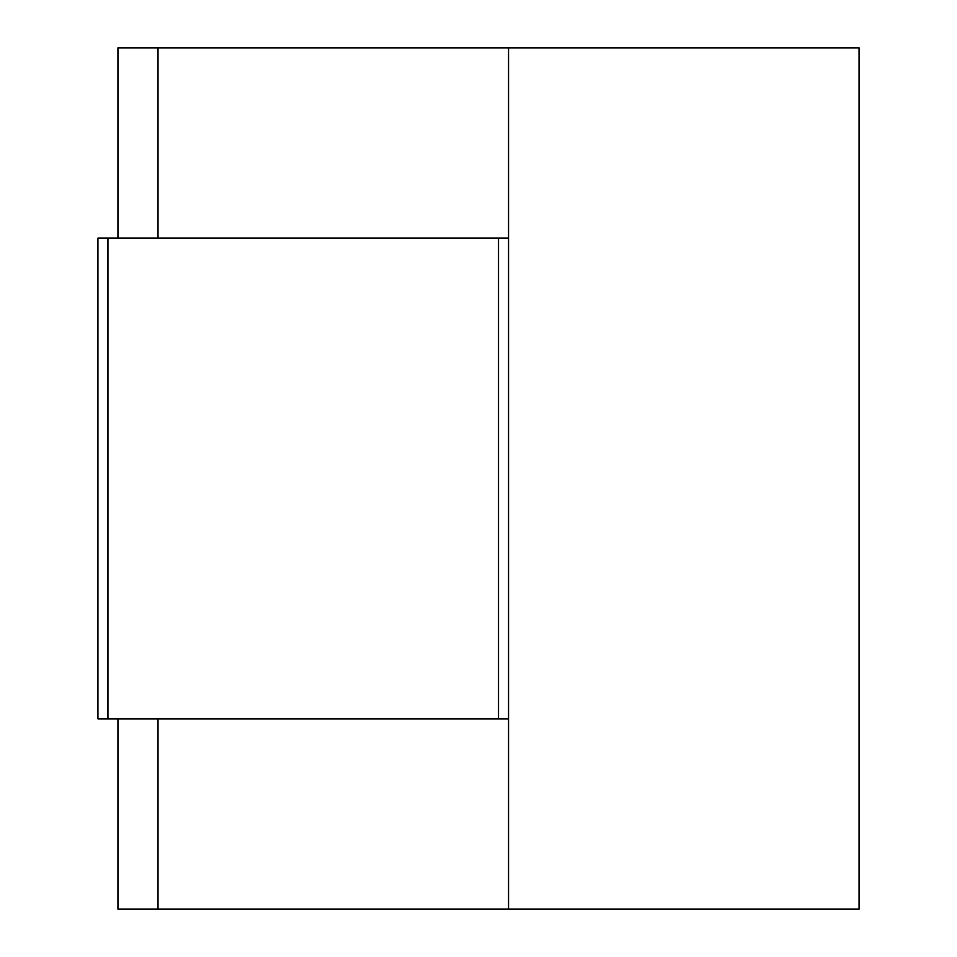 <?xml version="1.0" encoding="UTF-8"?>
<svg xmlns="http://www.w3.org/2000/svg" width="957" height="957" viewBox="0 0 957 957"><rect width="100%" height="100%" fill="white"/><g stroke="black" fill="none" stroke-linecap="round" stroke-linejoin="round"><path stroke-width="1.44" d="M859.075 909.15L859.075 47.85L859.075 909.15L508.55 909.15L508.55 718.863L508.55 909.15L158.013 909.15L158.013 718.863L158.013 909.15L117.95 909.15L117.95 718.863L117.95 909.15L859.075 909.15M508.55 238.137L508.55 47.85L859.075 47.85L508.55 47.85L508.55 238.137L97.925 238.137L97.925 718.863L107.938 718.863L97.925 718.863L97.925 238.137L498.525 238.137L498.525 718.863L107.938 718.863L107.938 238.137L107.938 718.863L508.55 718.863L508.55 238.137L498.525 238.137L498.525 718.863L508.55 718.863L508.55 238.137M158.013 238.137L158.013 47.85L508.55 47.85L117.95 47.85L158.013 47.85L158.013 238.137M117.95 238.137L117.95 47.85L117.95 238.137"/></g></svg>
